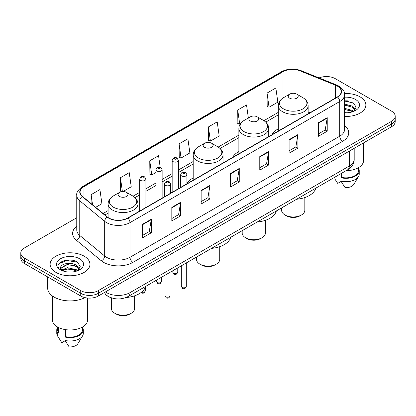 <?xml version="1.0" encoding="UTF-8"?>
<svg xmlns="http://www.w3.org/2000/svg" width="416" height="416" viewBox="0 0 416 416"><rect width="100%" height="100%" fill="white"/><g stroke="black" fill="none" stroke-linecap="round" stroke-linejoin="round"><path stroke-width="0.62" d="M193.19 177.965A21.98 12.688 0 0 0 186.919 183.747M238.872 151.58A21.98 12.688 0 0 0 232.684 157.373M278.283 128.83A21.98 12.688 0 0 0 272.095 134.623M110.276 297.424A12.438 7.181 180 0 1 106.772 295.485L106.205 295.012A8.294 5.548 129.5 0 1 104.759 292.313M71.698 260.172A16.588 9.578 0 0 0 61.989 261.326M347.62 100.87A16.588 9.578 0 0 0 344.573 100.854M76.762 217.74L24.445 247.941A12.438 7.181 0 0 0 20.8 253.022L20.8 258.44A12.438 7.181 0 0 0 24.445 263.52L80.74 296.02A12.438 7.181 0 0 0 98.337 296.02L391.555 126.734A12.438 7.181 0 0 0 395.2 121.654L395.2 118.945A12.438 7.181 0 0 1 391.555 124.025A12.438 7.181 0 0 0 395.2 118.945L395.2 116.236A12.438 7.181 0 0 0 391.555 111.155L335.26 78.655A12.438 7.181 0 0 0 319.108 77.938M20.8 253.022A12.438 7.181 0 0 0 24.445 258.102L80.74 290.607A12.438 7.181 0 0 0 98.337 290.607L98.337 293.311L391.555 124.025L98.337 293.311A12.438 7.181 0 0 1 80.74 293.311A12.438 7.181 0 0 0 98.337 293.311L98.337 296.02M24.445 258.102L24.445 260.811L80.74 293.311L24.445 260.811A12.438 7.181 0 0 1 20.8 255.731A12.438 7.181 0 0 0 24.445 260.811L24.445 263.52M360.038 96.855A19.906 11.492 0 0 0 344.479 93.517A19.906 11.492 0 0 1 360.038 96.855A19.906 11.492 0 0 1 365.867 104.978A19.906 11.492 0 0 0 360.038 96.855M84.115 256.152A19.906 11.492 0 0 0 62.421 253.661A19.906 11.492 0 0 0 50.133 264.28A19.906 11.492 0 0 0 55.962 272.407A19.906 11.492 0 0 0 77.657 274.898A19.906 11.492 0 0 0 89.944 264.28A19.906 11.492 0 0 0 84.115 256.152A19.906 11.492 0 0 0 62.421 253.661A19.906 11.492 0 0 0 50.133 264.28A19.906 11.492 0 0 0 55.962 272.407A19.906 11.492 0 0 0 77.657 274.898A19.906 11.492 0 0 0 89.944 264.28A19.906 11.492 0 0 0 84.115 256.152M337.371 86.102A13.27 7.66 180 0 1 341.255 91.52A13.27 7.66 180 0 1 337.371 96.938L127.66 218.015A13.27 7.66 180 0 1 107.406 216.991L82.482 196.44A13.27 7.66 180 0 1 80.08 192.046A13.27 7.66 180 0 1 83.964 186.628L283.005 71.713A13.27 7.66 180 0 1 300.004 70.855L335.598 85.244A13.27 7.66 180 0 1 337.371 86.102M337.605 85.966A13.603 7.852 0 0 0 335.79 85.088L300.191 70.699A13.603 7.852 0 0 0 282.771 71.578L83.73 186.493A13.603 7.852 0 0 0 82.207 196.55L107.13 217.1A13.603 7.852 0 0 0 127.894 218.15L337.605 97.074A13.603 7.852 0 0 0 337.605 85.966M142.496 224.312L142.496 237.853L151.289 232.778L151.289 219.232L142.496 224.312M142.496 235.451L149.271 231.54L151.258 219.684A3.318 1.914 -120 0 0 151.289 219.232M149.209 231.572L151.289 232.778M171.818 207.381L171.818 220.927L180.612 215.847L180.612 202.301L171.818 207.381M171.818 218.525L178.594 214.609L180.575 202.753A3.318 1.914 -120 0 0 180.612 202.301M178.532 214.646L180.612 215.847M201.141 190.455L201.141 203.996L209.934 198.916L209.934 185.375L201.141 190.455M201.141 201.594L207.912 197.683L209.898 185.822A3.318 1.914 -120 0 0 209.934 185.375M207.854 197.714L209.934 198.916M318.427 122.736L318.427 136.282L327.226 131.201L327.226 117.66L318.427 122.736M318.427 133.879L325.203 129.964L327.189 118.108A3.318 1.914 -120 0 0 327.226 117.66M325.14 130L327.226 131.201M289.104 139.667L289.104 153.208L297.903 148.132L297.903 134.586L289.104 139.667M289.104 150.805L295.88 146.895L297.866 135.039A3.318 1.914 -120 0 0 297.903 134.586M295.823 146.931L297.903 148.132M259.782 156.593L259.782 170.139L268.58 165.058L268.58 151.518L259.782 156.593M259.782 167.736L266.557 163.826L268.544 151.965A3.318 1.914 -120 0 0 268.58 151.518M266.5 163.857L268.58 165.058M230.459 173.524L230.459 187.065L239.257 181.99L239.257 168.444L230.459 173.524M230.459 184.662L237.234 180.752L239.221 168.896A3.318 1.914 -120 0 0 239.257 168.444M237.177 180.788L239.257 181.99M344.573 116.444A19.906 11.492 0 0 0 365.867 104.978A19.906 11.492 0 0 1 344.573 116.444M98.337 290.607L391.555 121.316A12.438 7.181 0 0 0 395.2 116.236M123.006 191.542L131.227 186.794L129.241 172.645L120.442 177.72L120.588 191.183M95.675 207.319L101.904 203.726L99.918 189.571L91.12 194.652L91.12 203.564M208.411 126.937L210.397 141.086L219.19 136.006L217.209 121.857L208.411 126.937L208.551 140.395M248.362 117.988L246.527 104.926L237.734 110.006L237.874 123.469M267.056 93.08L269.043 107.229L277.836 102.149L275.85 88L267.056 93.08L267.197 106.538M160.181 167.237L158.564 155.714L149.765 160.794L149.906 174.257M179.088 143.863L181.074 158.012L189.873 152.937L187.886 138.788L179.088 143.863L179.228 157.326M181.074 158.012L179.088 157.274M210.397 141.086L208.411 140.343M237.734 110.006L239.72 124.155L240.37 123.781M239.72 124.155L237.734 123.417M269.043 107.229L267.056 106.486M149.765 160.794L151.752 174.944L155.922 172.536M151.752 174.944L149.765 174.2M121.784 191.63L120.442 191.131M120.442 177.72L122.387 191.563M91.12 194.652L92.534 204.729M346.096 170.68A17.623 10.176 0 0 0 363.584 160.508L363.584 142.88M344.573 112.637L346.856 112.767M344.573 108.337L352.591 110.505L353.683 111.384M344.573 109.413L352.591 111.582M344.573 104.036L352.591 106.205L355.28 109.928M344.573 105.123L352.591 107.276L355.072 110.204M344.573 112.741A13.52 7.805 0 0 0 355.519 110.5A13.52 7.805 0 0 0 355.519 99.46A13.52 7.805 0 0 0 344.573 97.214M354.006 111.254L356.122 107.094L353.444 103.059L344.573 100.636M334.766 178.802L337.719 183.378L341.136 181.407M341.63 173.259L341.63 177.398A12.438 7.181 0 0 0 358.4 170.664L358.4 167.716M341.63 177.398L340.99 177.767L340.99 181.152L345.046 187.611A8.294 4.789 0 0 0 353.798 184.418L358.504 176.55A13.27 7.66 0 0 0 359.232 174.049L359.232 170.664A13.27 7.66 0 0 0 358.4 167.996M340.99 181.152A13.27 7.66 0 0 0 358.504 176.55M340.99 177.767A13.27 7.66 0 0 0 359.232 170.664M344.573 101.057L353.262 102.934M344.573 105.357L350.334 106.116M344.573 109.652L350.324 110.412M281.601 207.917L281.601 210.262A11.612 6.703 0 0 0 285.002 214.999L286.468 215.847A9.537 5.507 0 0 0 299.952 215.847L301.418 214.999A11.612 6.703 0 0 0 304.819 210.262L304.819 197.553M286.468 215.847L285.002 214.999A11.612 6.703 0 0 0 301.418 214.999M289.692 98.192A4.976 2.87 0 0 0 296.728 98.192A4.976 2.87 0 0 0 296.728 94.125L302.905 97.692A13.712 7.92 0 0 1 302.905 108.893A13.712 7.92 0 0 1 283.514 108.893A13.712 7.92 0 0 1 283.514 97.692C280.134 99.7 278.392 102.362 278.283 105.685A14.929 8.616 0 0 0 282.656 111.779A14.929 8.616 0 0 0 298.922 113.651A14.929 8.616 0 0 0 308.136 105.685C308.027 102.362 306.285 99.7 302.905 97.692L296.728 94.125A4.976 2.87 0 0 0 289.692 94.125A4.976 2.87 0 0 0 289.692 98.192M296.629 199.238A22.807 13.166 0 0 0 315.76 188.198M242.19 230.672L242.19 233.012A11.612 6.703 0 0 0 245.591 237.754L247.057 238.602A9.537 5.507 0 0 0 260.546 238.602L262.012 237.754A11.612 6.703 0 0 0 265.413 233.012L265.413 220.308M247.057 238.602L245.591 237.754A11.612 6.703 0 0 0 262.012 237.754M250.281 120.942A4.976 2.87 0 0 0 257.322 120.942A4.976 2.87 0 0 0 257.322 116.88L263.5 120.448A13.712 7.92 0 0 1 263.5 131.643A13.712 7.92 0 0 1 244.104 131.643A13.712 7.92 0 0 1 244.104 120.448C240.729 122.455 238.982 125.117 238.872 128.44A14.929 8.616 0 0 0 243.246 134.534A14.929 8.616 0 0 0 259.516 136.401A14.929 8.616 0 0 0 268.731 128.44C268.622 125.117 266.874 122.455 263.5 120.448L257.322 116.88A4.976 2.87 0 0 0 250.281 116.88A4.976 2.87 0 0 0 250.281 120.942M257.223 221.993A22.807 13.166 0 0 0 276.349 210.948M196.508 257.046L196.508 259.386A11.612 6.703 0 0 0 199.909 264.129L201.375 264.976A9.537 5.507 0 0 0 214.864 264.976L216.325 264.129A11.612 6.703 0 0 0 219.726 259.386L219.726 246.683M201.375 264.976L199.909 264.129A11.612 6.703 0 0 0 216.325 264.129M204.599 147.316A4.976 2.87 0 0 0 211.635 147.316A4.976 2.87 0 0 0 211.635 143.255L217.812 146.822A13.712 7.92 0 0 1 217.812 158.018A13.712 7.92 0 0 1 198.422 158.018A13.712 7.92 0 0 1 198.422 146.822C195.042 148.829 193.3 151.492 193.19 154.814A14.929 8.616 0 0 0 197.564 160.909A14.929 8.616 0 0 0 213.829 162.776A14.929 8.616 0 0 0 223.044 154.814C222.934 151.492 221.192 148.829 217.812 146.822L211.635 143.255A4.976 2.87 0 0 0 204.599 143.255A4.976 2.87 0 0 0 204.599 147.316M211.536 248.368A22.807 13.166 0 0 0 230.667 237.323M111.415 297.851L111.415 308.516A11.612 6.703 0 0 0 114.816 313.258L116.282 314.101A9.537 5.507 0 0 0 129.771 314.101L131.232 313.258A11.612 6.703 0 0 0 134.633 308.516L134.633 295.812M116.282 314.101L114.816 313.258A11.612 6.703 0 0 0 131.232 313.258M119.506 196.446A4.976 2.87 0 0 0 126.542 196.446A4.976 2.87 0 0 0 126.542 192.384L132.72 195.952A13.712 7.92 0 0 1 132.72 207.147A13.712 7.92 0 0 1 113.329 207.147A13.712 7.92 0 0 1 113.329 195.952C109.949 197.954 108.207 200.621 108.098 203.944A14.929 8.616 0 0 0 112.471 210.038A14.929 8.616 0 0 0 128.736 211.905A14.929 8.616 0 0 0 137.951 203.944C137.842 200.621 136.1 197.954 132.72 195.952L126.542 192.384A4.976 2.87 0 0 0 119.506 192.384A4.976 2.87 0 0 0 119.506 196.446M126.001 297.534A22.807 13.166 0 0 0 145.574 286.452M47.648 276.916L47.648 287.981A22.391 12.927 0 0 0 54.205 297.123A22.391 12.927 0 0 0 84.958 297.622M52.416 295.958L52.416 319.81A17.623 10.176 0 0 0 57.58 327.002A17.623 10.176 0 0 0 76.783 329.207A17.623 10.176 0 0 0 87.662 319.81L87.662 298.043M67.777 271.976L70.933 272.069M61.573 269.994L67.616 267.691L76.669 269.807L77.766 270.686M62.02 270.665L68.91 268.715L76.669 270.884M60.663 267.722L62.218 270.644M60.679 267.982C59.722 263.822 71.131 261.368 76.669 265.507L79.362 269.225M60.72 268.258L67.595 264.477L76.669 266.578L79.149 269.506M78.083 270.556L80.205 266.396L77.522 262.356C68.037 255.538 51.178 264.524 60.913 270.036L61.396 270.327M79.602 258.762A13.52 7.805 0 0 0 60.481 258.762A13.52 7.805 0 0 0 60.481 269.802A13.52 7.805 0 0 0 79.602 269.802A13.52 7.805 0 0 0 79.602 258.762M57.6 327.018L57.6 329.966A12.438 7.181 0 0 0 58.375 332.467L58.375 327.439M57.6 327.298A13.27 7.66 0 0 0 56.768 329.966L56.768 333.351A13.27 7.66 0 0 0 57.496 335.852A13.27 7.66 0 0 0 57.736 336.222L61.797 342.68L65.213 340.709M57.736 336.222L57.736 332.836L58.375 332.467M56.768 329.966A13.27 7.66 0 0 0 57.736 332.836M62.421 270.92C61.006 270.078 60.434 269.168 60.71 268.195M65.707 329.67L65.707 336.7A12.438 7.181 0 0 0 82.482 329.966L82.482 327.018M65.707 336.7L65.068 337.069L65.068 340.454L69.129 346.913A8.294 4.789 0 0 0 77.88 343.715L82.581 335.852A13.27 7.66 0 0 0 83.309 333.351L83.309 329.966A13.27 7.66 0 0 0 82.482 327.298M65.068 340.454A13.27 7.66 0 0 0 82.581 335.852M65.068 337.069A13.27 7.66 0 0 0 83.309 329.966M58.937 263.713L66.877 260.458L77.34 262.236M63.898 265.299L66.877 264.758L74.412 265.413M63.861 269.604L66.877 269.053L74.402 269.714M105.43 291.923A16.588 9.578 0 0 0 106.548 292.635A16.588 9.578 0 0 0 130.005 292.635L349.331 166.01A16.588 9.578 0 0 0 354.193 159.234C354.312 163.353 352.118 166.873 347.615 169.806L128.284 296.431A8.294 4.789 60 0 0 130.005 292.635L130.005 277.737M349.331 151.112L349.331 166.01A8.294 4.789 60 0 1 347.615 169.806M391.555 126.734L391.555 121.316M80.74 296.02L80.74 290.607M344.573 125.642A20.732 11.97 180 0 1 342.649 141.289L132.938 262.366A4.144 2.392 60 0 1 130.005 257.291L339.716 136.214A16.588 9.578 0 0 0 344.573 129.438L344.573 94.77A16.588 9.578 180 0 1 339.716 101.54A4.144 2.392 -120 0 0 337.605 97.074M132.938 262.366A20.732 11.97 180 0 1 103.615 262.366A20.732 11.97 180 0 1 101.291 260.77L76.367 240.219A20.732 11.97 180 0 1 76.762 226.169M106.548 257.291A16.588 9.578 0 0 0 130.005 257.291L130.005 222.617A16.588 9.578 180 0 1 104.686 221.338L79.763 200.788A16.588 9.578 180 0 1 76.762 195.296L76.762 229.965A16.588 9.578 0 0 0 79.763 235.456L104.686 256.012A16.588 9.578 0 0 0 106.548 257.291M344.573 94.77C345.124 92.18 343.221 89.289 338.858 86.102L336.674 85.041A4.144 1.94 112 0 0 335.79 85.088M336.674 85.041L301.08 70.652C294.211 68.219 287.69 68.572 281.518 71.708A4.144 2.392 60 0 1 282.771 71.578M83.73 186.493A4.144 2.392 -120 0 0 82.477 186.623C78.177 189.717 76.268 192.608 76.762 195.296M82.207 196.55A4.144 2.772 129.5 0 0 79.763 200.788L79.763 235.456A4.144 2.772 -50.5 0 1 76.367 240.219M301.08 70.652A4.144 1.94 112 0 0 300.191 70.699M107.13 217.1A4.144 2.772 129.5 0 0 104.686 221.338L104.686 256.012A4.144 2.772 -50.5 0 1 101.291 260.77M127.894 218.15A4.144 2.392 60 0 1 130.005 222.617L339.716 101.54L339.716 136.214A4.144 2.392 60 0 0 342.649 141.289M83.964 186.628L83.964 197.662M335.598 85.244L335.598 97.958M300.004 70.855L300.004 96.018M309.92 112.783L308.136 112.065M283.005 71.713L283.005 97.999M278.283 112.362L263.879 120.676M238.872 135.112L218.197 147.051M193.19 161.491L178.386 170.035M172.167 173.628L162.141 179.416M155.922 183.004L145.896 188.791M139.677 192.384L133.104 196.18M108.098 210.616L103.142 213.476M230.459 173.956L239.221 168.896M259.782 157.024L268.544 151.965M289.104 140.093L297.866 135.039M318.427 123.167L327.189 118.108M201.141 190.882L209.898 185.822M171.818 207.813L180.575 202.753M142.496 224.739L151.258 219.684M186.295 286.39C185.479 288.626 184.205 289.281 182.478 288.356L181.319 286.39A2.486 1.435 0 0 0 182.052 287.404A2.486 1.435 0 0 0 184.761 287.716A2.486 1.435 0 0 0 186.295 286.39L186.295 262.938M181.61 175.926A3.11 1.794 180 0 1 180.7 174.658C181.496 172.104 183.123 171.366 185.578 172.437L186.919 174.658A3.11 1.794 180 0 1 185 176.316A3.11 1.794 180 0 1 181.61 175.926M184.543 172.541A1.035 0.598 0 0 0 183.076 172.541A1.035 0.598 0 0 0 183.076 173.389A1.035 0.598 0 0 0 184.543 173.389A1.035 0.598 0 0 0 184.543 172.541M170.05 295.771C169.234 298.007 167.96 298.662 166.234 297.736L165.079 295.771A2.486 1.435 0 0 0 165.807 296.785A2.486 1.435 0 0 0 168.516 297.097A2.486 1.435 0 0 0 170.05 295.771L170.05 272.319M165.365 185.307A3.11 1.794 180 0 1 164.455 184.038C165.251 181.485 166.878 180.747 169.333 181.818L170.674 184.038A3.11 1.794 180 0 1 168.756 185.697A3.11 1.794 180 0 1 165.365 185.307M168.298 181.922A1.035 0.598 0 0 0 166.832 181.922A1.035 0.598 0 0 0 166.832 182.764A1.035 0.598 0 0 0 168.298 182.764A1.035 0.598 0 0 0 168.298 181.922M173.519 273.099A2.486 1.435 0 0 0 176.228 273.411A2.486 1.435 0 0 0 177.767 272.085C176.946 274.321 175.672 274.976 173.945 274.05L172.791 272.085A2.486 1.435 0 0 0 173.519 273.099M178.386 188.724L178.386 160.352A3.11 1.794 180 0 1 176.467 162.011A3.11 1.794 180 0 1 173.077 161.621A3.11 1.794 180 0 1 172.167 160.352L172.167 192.317M174.543 159.084A1.035 0.598 0 0 0 176.01 159.084A1.035 0.598 0 0 0 176.01 158.236A1.035 0.598 0 0 0 174.543 158.236A1.035 0.598 0 0 0 174.543 159.084M157.274 282.48A2.486 1.435 0 0 0 159.983 282.792A2.486 1.435 0 0 0 161.522 281.466C160.701 283.702 159.427 284.357 157.7 283.431L156.546 281.466A2.486 1.435 0 0 0 157.274 282.48M162.141 198.104L162.141 169.733A3.11 1.794 180 0 1 160.222 171.392A3.11 1.794 180 0 1 156.832 171.002A3.11 1.794 180 0 1 155.922 169.733L155.922 201.692M158.298 168.459A1.035 0.598 0 0 0 159.765 168.459A1.035 0.598 0 0 0 159.765 167.617A1.035 0.598 0 0 0 158.298 167.617A1.035 0.598 0 0 0 158.298 168.459M141.612 292.11A2.486 1.435 0 0 0 145.278 290.841C144.456 293.082 143.182 293.738 141.456 292.807L141.071 292.531M145.896 207.48L145.896 179.109A3.11 1.794 180 0 1 143.978 180.768A3.11 1.794 180 0 1 140.587 180.378A3.11 1.794 180 0 1 139.677 179.109L139.677 211.073M142.054 177.84A1.035 0.598 0 0 0 143.52 177.84A1.035 0.598 0 0 0 143.52 176.992A1.035 0.598 0 0 0 142.054 176.992A1.035 0.598 0 0 0 142.054 177.84M128.284 296.431C121.612 299.785 114.936 299.785 108.264 296.431L106.205 295.012M354.193 159.234L354.193 148.304M281.518 71.708L82.477 186.623M278.283 114.884L265.772 122.106M238.872 137.639L220.09 148.481M193.19 164.013L178.386 172.562M172.167 176.15L162.141 181.938M155.922 185.531L145.896 191.318M139.677 194.906L134.997 197.61M108.098 213.143L104.946 214.963M308.136 113.812L308.136 105.685M278.283 131.05L278.283 105.685M289.692 94.125L283.514 97.692M268.731 136.568L268.731 128.44M238.872 153.806L238.872 128.44M250.281 116.88L244.104 120.448M223.044 162.942L223.044 154.814M193.19 180.18L193.19 154.814M204.599 143.255L198.422 146.822M137.951 212.066L137.951 203.944M108.098 217.511L108.098 203.944M119.506 192.384L113.329 195.952M58.843 338.104L57.496 335.852M181.319 286.39L181.319 265.814M180.7 187.387L180.7 174.658M186.919 183.799L186.919 174.658M165.079 295.771L165.079 275.194M164.455 196.768L164.455 184.038M170.674 193.175L170.674 184.038M177.767 272.085L177.767 267.868M178.386 160.352L177.044 158.132C175.24 156.832 173.618 157.57 172.167 160.352M172.791 272.085L172.791 270.738M161.522 281.466L161.522 277.243M162.141 169.733L160.8 167.513C158.995 166.208 157.373 166.951 155.922 169.733M156.546 281.466L156.546 280.119M145.278 290.841L145.278 287.368M145.896 179.109L144.555 176.894C142.756 175.588 141.128 176.327 139.677 179.109"/></g></svg>
